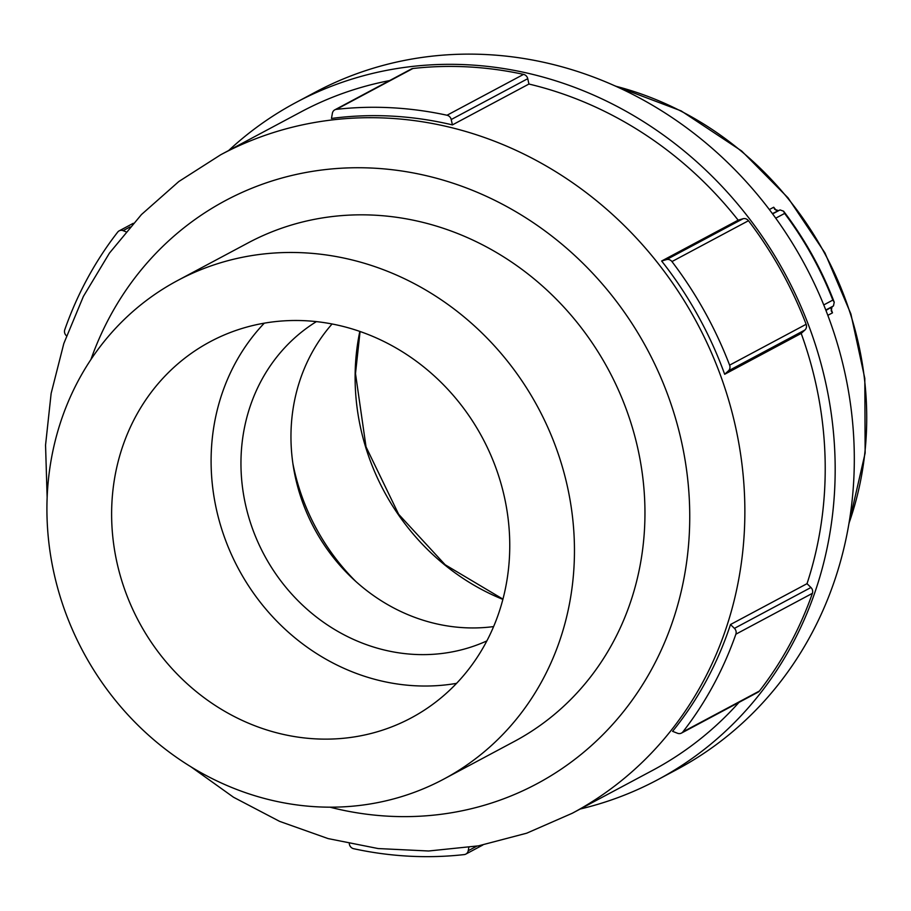<?xml version="1.0" encoding="UTF-8"?>
<svg xmlns="http://www.w3.org/2000/svg" width="911" height="911" viewBox="0 0 911 911"><rect width="100%" height="100%" fill="white"/><g stroke="black" fill="none" stroke-linecap="round" stroke-linejoin="round"><path stroke-width="1.37" d="M452.414 124.898A373.225 340.965 -118.1 0 0 331.456 118.453L332.401 113.203A5.329 4.874 61.9 0 1 336.41 109.354L412.934 68.496A381.766 348.754 61.9 0 1 523.552 74.383A5.329 4.874 61.9 0 1 527.742 78.688L528.938 84.04L452.414 124.898L451.207 119.535L527.742 78.688M334.781 109.855L411.316 68.997A5.329 4.874 61.9 0 1 412.934 68.496M523.552 74.383L447.028 115.242A5.329 4.874 61.9 0 1 451.207 119.535M447.028 115.242A381.766 348.754 -118.1 0 0 336.41 109.354M66.469 335.829L66.218 335.578A5.329 4.874 61.9 0 1 64.761 329.748A381.766 348.754 -118.1 0 1 117.735 232.054A5.329 4.874 61.9 0 1 123.099 230.654L130.057 226.941M476.817 846.148L468.231 850.726A5.329 4.874 61.9 0 1 464.223 854.586A381.766 348.754 -118.1 0 1 353.605 848.699A5.329 4.874 61.9 0 1 349.425 844.406L349.277 843.745M468.231 850.726L468.823 847.458M810.949 587.504L734.425 628.362A5.329 4.874 61.9 0 1 735.872 634.193L812.396 593.334A381.766 348.754 61.9 0 1 759.421 691.028A5.329 4.874 61.9 0 1 757.986 692.235L681.462 733.093A5.329 4.874 61.9 0 1 677.533 733.275L672.58 731.339A373.225 340.965 -118.1 0 0 730.497 624.525L807.021 583.678L810.949 587.504A5.329 4.874 61.9 0 1 812.396 593.334M734.425 628.362L730.497 624.525M759.421 691.028L682.897 731.875A5.329 4.874 61.9 0 1 681.462 733.093M682.897 731.875A381.766 348.754 -118.1 0 0 735.872 634.193M125.923 231.77L123.099 230.654M228.661 150.52A383.895 350.701 61.9 0 1 296.052 102.453A383.895 350.701 61.9 0 1 786.227 275.953A383.895 350.701 61.9 0 1 657.628 779.77A383.895 350.701 61.9 0 1 580.193 809.025M528.938 84.04A373.225 340.965 61.9 0 1 738.161 220.166L743.034 218.742A5.329 4.874 61.9 0 1 748.478 220.724A381.766 348.754 61.9 0 1 806.133 324.293A5.329 4.874 61.9 0 1 804.948 329.987L801.202 333.415A373.225 340.965 61.9 0 1 807.021 583.678M738.98 702.392A373.225 340.965 61.9 0 1 652.606 770.364L572.256 813.261A373.225 340.965 61.9 0 0 577.995 810.118A373.225 340.965 61.9 0 0 695.571 320.285A373.225 340.965 61.9 0 0 220.724 154.756L178.829 181.517L141.467 214.54L109.434 253.11L83.391 296.405L63.827 343.493L51.141 393.404L45.55 445.115L47.144 497.554M220.724 154.756L301.074 111.859A373.225 340.965 61.9 0 1 389.601 80.589M743.034 218.742L666.51 259.601A5.329 4.874 61.9 0 1 671.954 261.571L748.478 220.724M666.51 259.601L661.637 261.013L738.161 220.166M806.133 324.293L729.609 365.152A5.329 4.874 61.9 0 1 728.424 370.845L804.948 329.987M729.609 365.152A381.766 348.754 -118.1 0 0 671.954 261.571M772.38 213.607L780.055 209.929L783.585 211.193L784.61 213.436A333.779 304.923 61.9 0 1 832.836 300.083L834.225 302.19L833.474 305.914L825.947 310.446M778.153 210.532L774.737 209.371L773.701 207.23L769.351 209.564M827.826 315.343L832.483 312.849L831.185 310.799L831.971 307.223M801.202 333.415L724.678 374.273L728.424 370.845M724.678 374.273A373.225 340.965 -118.1 0 0 661.637 261.013M85.543 656.159A282.592 258.155 61.9 0 1 177.611 280.531A282.592 258.155 61.9 0 1 538.424 408.242A282.592 258.155 61.9 0 1 443.771 779.11A282.592 258.155 61.9 0 1 85.543 656.159M140.772 625.162A213.276 194.84 61.9 0 1 210.247 341.671A213.276 194.84 61.9 0 1 482.568 438.066A213.276 194.84 61.9 0 1 411.123 717.959A213.276 194.84 61.9 0 1 140.772 625.162M177.611 280.531L248.099 242.895A282.592 258.155 61.9 0 1 608.924 370.606A282.592 258.155 61.9 0 1 514.271 741.474L443.771 779.11M296.052 102.453L315.183 92.25A383.895 350.701 61.9 0 1 805.358 265.739A383.895 350.701 61.9 0 1 676.759 769.567L657.628 779.77M355.802 581.446A210.43 192.244 61.9 0 1 317.506 530.749A210.43 192.244 61.9 0 1 292.898 463.608M493.614 626.586A181.289 165.608 61.9 0 1 352.09 578.018A181.289 165.608 61.9 0 1 315.73 531.067A181.289 165.608 61.9 0 1 293.684 468.596A181.289 165.608 61.9 0 1 332.082 323.974M486.861 640.911A181.289 165.608 61.9 0 1 265.739 557.76A181.289 165.608 61.9 0 1 316.402 321.617M456.57 683.352A213.276 194.84 61.9 0 1 240.253 572.062A213.276 194.84 61.9 0 1 264.292 323.166M359.822 331.41A225.006 205.556 -118.1 0 0 385.865 494.582A225.006 205.556 -118.1 0 0 502.872 599.392M615.688 86.215A323.109 295.175 61.9 0 1 848.984 523.233M832.483 312.849A323.109 295.175 -118.1 0 0 831.037 308.783M776.331 210.532A323.109 295.175 -118.1 0 0 773.701 207.23M825.787 310.025L833.44 305.937M832.836 300.083L823.749 304.934M775.728 218.184L784.61 213.436M780.01 209.94L772.596 213.903M90.918 359.538A330.579 301.996 61.9 0 1 576.264 256.902A330.579 301.996 61.9 0 1 541.954 781.023A330.579 301.996 61.9 0 1 329.884 807.169M360.073 331.502L355.495 373.556L366.028 446.857L398.654 514.294L445.16 564.763L502.94 599.131M614.606 85.725L681.189 110.914L741.656 150.987L788.015 197.812L824.945 252.928L850.908 313.988L864.812 378.441L865.143 453.063L848.79 524.406M133.279 223.309L119.17 230.847M482.807 845.032L465.851 854.085M834.225 302.19C821.699 269.417 804.812 239.092 783.585 211.193M190.854 766.743L233.535 797.25L279.609 821.369L328.131 838.598L378.133 848.551L428.603 850.999L478.48 845.852L526.706 833.189L572.256 813.261"/></g></svg>

